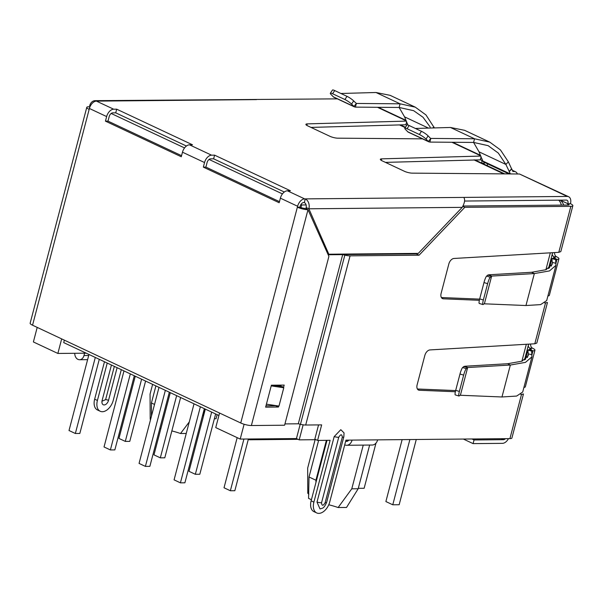 <?xml version="1.0" encoding="UTF-8"?>
<svg xmlns="http://www.w3.org/2000/svg" width="603" height="603" viewBox="0 0 603 603"><rect width="100%" height="100%" fill="white"/><g stroke="black" fill="none" stroke-linecap="round" stroke-linejoin="round"><path stroke-width="0.9" d="M508.472 438.637A7.764 4.809 -64.8 0 1 502.487 443.348L473.091 443.62L463.375 439.059M473.091 443.62L474.056 439.964L503.445 439.693L501.342 438.705M474.056 439.964L471.953 438.976M505.472 438.66A3.882 2.404 -64.8 0 1 503.445 439.693M482.061 163.255L484.277 163.232A3.882 2.917 -90.5 0 0 484.126 164.22M554.602 252.574A3.882 2.917 -90.5 0 0 556.539 256.742A7.764 1.741 -165.3 0 1 558.936 258.762A7.764 1.741 -165.3 0 1 556.946 259.38L555.823 259.448L555.68 259.991M530.61 344.027A3.882 2.917 -90.5 0 0 532.547 348.195A7.764 1.741 -165.3 0 1 534.944 350.207A7.764 1.741 -165.3 0 1 532.954 350.833L531.831 350.893L531.688 351.443M523.917 387.39A7.764 1.741 14.7 0 0 525.349 386.787L534.944 350.207M547.908 295.937A7.764 1.741 14.7 0 0 549.341 295.342L558.936 258.762M532.547 348.195L529.992 348.217A3.882 0.867 -165.3 0 1 531.19 349.227A3.882 0.867 -165.3 0 1 530.195 349.536L532.954 350.833L532.027 354.368M530.195 349.536L529.072 349.604L531.831 350.893M556.539 256.742L553.984 256.765A3.882 0.867 -165.3 0 1 555.182 257.775A3.882 0.867 -165.3 0 1 554.187 258.084L556.946 259.38L556.019 262.916M554.187 258.084L553.064 258.152L555.823 259.448M532.072 354.783L528.318 353.886L528.19 355.808L522.025 361.159L507.598 363.737L510.349 365.034L525.492 362.365L531.944 356.795L531.642 351.067L527.889 350.057L525.439 359.396M527.354 357.556L528.318 353.886L527.881 350.162L529.072 349.604M556.064 263.33L552.31 262.433L552.182 264.355L546.016 269.707L531.582 272.285L534.341 273.581L549.484 270.92L555.936 265.343L555.634 259.614L551.881 258.604L549.431 267.943M551.346 266.111L552.31 262.433L551.873 258.717L553.064 258.152M501.975 396.978L510.349 365.034L467.664 367.529L460.383 395.267L501.975 396.978L516.65 396.058L522.703 392.025L531.944 356.795M525.959 305.525L534.341 273.581L491.656 276.084L484.375 303.814L525.959 305.525L540.642 304.613L546.695 300.573L555.936 265.343M460.383 395.267L467.664 367.529L464.905 366.24L507.598 363.737M484.375 303.814L491.656 276.084L488.897 274.787L531.582 272.285M460.187 395.229L459.139 395.952A5.819 0.935 106.8 0 1 458.936 396.013A5.819 0.935 106.8 0 1 459.365 391.445L463.647 375.126A5.819 0.935 106.8 0 1 466.3 368.667L467.423 367.657L463.76 366.549L464.905 366.24M484.179 303.784L483.131 304.507A5.819 0.935 106.8 0 1 482.928 304.56A5.819 0.935 106.8 0 1 483.357 299.993L487.639 283.674A5.819 0.935 106.8 0 1 490.292 277.222L491.415 276.204L487.752 275.096L488.897 274.787M466.3 368.667L462.637 367.559L463.76 366.549M462.637 367.559A5.819 0.935 106.8 0 0 459.983 374.018L455.702 390.329A5.819 0.935 106.8 0 0 455.265 394.905L458.936 396.013M490.292 277.222L486.629 276.106L487.752 275.096M486.629 276.106A5.819 0.935 106.8 0 0 483.975 282.566L479.694 298.884A5.819 0.935 106.8 0 0 479.257 303.452L482.928 304.56M512.867 171.425L514.178 171.508A7.764 4.809 -64.8 0 1 515.557 171.795A7.764 4.809 -64.8 0 1 517.374 173.988M513.07 171.516A0.618 0.384 -64.8 0 1 512.821 171.35L511.774 168.946L509.286 171.554L510.326 173.928M487.277 165.704A3.882 2.404 115.2 0 0 487.322 163.737M510.289 173.928L482.762 161.001A4.5 2.789 115.2 0 0 483.734 162.056L508.992 173.92M482.762 161.001L481.812 158.491M509.098 171.463L511.585 168.863L508.352 161.838L505.872 164.438L509.286 171.554M481.707 158.597L479.031 151.835L473.589 142.436L474.546 138.78L489.764 142.135L500.445 149.913L508.352 161.838M489.764 142.135L464.566 130.301L450.464 127.474L415.384 128.454M479.031 151.835L505.872 164.438L498.327 153.087L488.113 145.647L473.581 142.436L429.856 142.089L430.821 138.426L474.546 138.78L450.464 127.474M430.821 138.426L428.371 141.464L428.967 141.893L408.095 132.087L405.442 129.404A5.819 1.063 33.6 0 1 404.801 128.213A5.819 1.063 33.6 0 1 407.055 128.718L419.356 134.492A5.819 1.063 33.6 0 1 426.012 139.067L428.371 141.464L429.856 142.089M404.801 128.213L406.912 125.032A5.819 1.063 33.6 0 1 409.158 125.537L421.467 131.311A5.819 1.063 33.6 0 1 428.122 135.886L430.482 138.291M481.722 163.255C482.219 161.069 481.752 159.885 480.327 159.712L481.096 156.78M480.975 159.848L385.445 162.38M422.499 138.856L337.672 138.17A5.819 1.304 -165.3 0 1 329.833 136.263L307.688 125.861A5.819 1.304 -165.3 0 1 305.894 124.354A5.819 1.304 -165.3 0 1 307.259 123.886L406.339 121.105M310.99 127.414L405.872 124.746L406.641 121.814M406.52 124.881L405.872 124.746M90.02 106.701L89.636 105.834A7.764 5.842 89.5 0 1 95.086 100.663A7.764 5.842 89.5 0 1 97.075 101.108L96.435 101.116A7.764 4.809 115.2 0 0 89.402 108.48L32.547 325.213L240.748 422.989L297.369 207.168L299.925 207.146L300.166 206.234A3.882 2.404 -64.8 0 1 303.678 202.548L304.319 202.548L305.276 198.884A7.764 5.842 89.5 0 1 308.872 208.796L328.831 254.217L418.286 253.381L462.23 207.357C464.77 202.744 465.275 199.42 463.745 197.407L567.265 196.435A7.764 4.809 -64.8 0 1 568.644 196.729L519.492 174.003L412.128 173.136A5.819 1.304 -165.3 0 1 404.289 171.229L382.151 160.835A5.819 1.304 -165.3 0 1 380.35 159.32A5.819 1.304 -165.3 0 1 381.714 158.853L480.802 156.071M407.357 123.525L407.862 125.025M430.233 127.09L423.012 117.253L413.65 110.681L399.126 107.47L400.083 103.814L415.301 107.168L390.111 95.334L376.001 92.5L400.083 103.814L356.358 103.46L355.401 107.123L399.126 107.47L404.575 116.869L407.251 123.63M434.386 127.926L425.982 114.947L415.301 107.168M340.929 93.488L376.001 92.5M355.401 107.123L353.916 106.497L356.358 103.46L353.667 100.92A5.819 1.063 -146.4 0 0 347.004 96.344L334.703 90.571A5.819 1.063 -146.4 0 0 332.457 90.066L330.346 93.239A5.819 1.063 33.6 0 1 332.6 93.744L334.703 90.571M347.004 96.344L344.901 99.525A5.819 1.063 33.6 0 1 351.557 104.093L354.511 106.927L333.67 97.136L330.987 94.437A5.819 1.063 33.6 0 1 330.346 93.239M344.901 99.525L332.6 93.744M568.644 196.729A7.764 4.809 -64.8 0 1 570.453 203.701A7.764 1.741 -165.3 0 1 572.85 205.721A7.764 1.741 -165.3 0 1 570.86 206.339L464.785 207.334L419.085 255.197L416.326 253.901L347.313 254.549A3.882 0.867 -165.3 0 1 344.697 254.187L344.23 254.074M464.559 201.048L566.3 200.09A3.882 2.404 -64.8 0 1 566.993 200.241A3.882 2.404 -64.8 0 1 567.898 203.731L570.453 203.701M553.629 258.122L553.984 256.765A3.882 2.917 89.5 0 1 552.197 254.413M529.638 349.567L529.992 348.217A3.882 2.917 89.5 0 1 528.205 345.866M284.307 192.01L213.62 158.815L210.605 158.838A3.882 2.404 -64.8 0 0 207.093 162.524L205.894 167.099L279.46 201.643M186.41 146.032L115.723 112.836L112.708 112.867A3.882 2.404 115.2 0 0 109.196 116.545L107.997 121.12L181.563 155.672M304.319 202.548A3.882 2.917 89.5 0 1 306.113 207.5L306.852 209.181M328.831 254.217L327.7 253.69M462.23 207.357L308.872 208.796L306.113 207.5M90.284 106.136L89.636 105.834M337.341 98.862L95.086 100.663M115.723 112.836L116.688 109.181L192.523 144.795L189.508 144.826A7.764 4.809 115.2 0 0 182.475 152.19L181.277 156.757L105.442 121.143L107.997 121.12M214.585 155.152L290.42 190.774L287.405 190.797A7.764 4.809 115.2 0 0 280.372 198.161L279.174 202.736L203.339 167.121L204.538 162.546A7.764 4.809 -64.8 0 1 211.57 155.182L214.585 155.152L213.62 158.815M521.052 394.249L521.505 394.46L520.788 394.43M523.464 393.955L521.505 394.46L509.919 438.622A7.764 1.741 -165.3 0 0 511.909 438.004L523.464 393.955M455.363 391.739L419.394 390.262A5.819 3.603 -64.8 0 1 418.49 390.043A5.819 3.603 -64.8 0 1 417.133 384.812L424.836 355.438A5.819 3.603 -64.8 0 1 429.977 349.921L534.801 343.778L536.821 343.039L547.456 302.51L544.773 302.985M545.044 302.796L545.496 303.015L534.801 343.778M479.355 300.294L443.386 298.809A5.819 3.603 -64.8 0 1 442.481 298.591A5.819 3.603 -64.8 0 1 441.125 293.36L448.828 263.986A5.819 3.603 -64.8 0 1 453.969 258.468L558.793 252.333L560.813 251.594L572.85 205.721M284.948 423.917L298.297 423.803L342.685 254.624L298.297 423.803L300.46 424.301A7.764 1.741 14.7 0 0 305.691 425.025L321.663 424.874L317.585 440.424L330.112 440.303L313.892 502.126A12.03 7.447 115.2 0 0 316.703 512.934A12.03 7.447 115.2 0 0 329.735 501.975L345.956 440.152L352.092 440.1A7.764 5.842 89.5 0 1 346.65 445.27L372.209 445.029A7.764 5.842 -90.5 0 0 377.651 439.858L509.919 438.622M346.65 445.27A7.764 5.842 89.5 0 1 344.728 444.856M345.685 441.2A3.882 2.917 -90.5 0 0 346.612 441.388A3.882 2.917 -90.5 0 0 348.738 440.13M417.397 388.995L455.642 390.571M441.388 297.543L479.634 299.118M560.277 200.151L567.898 203.731A3.882 0.867 -165.3 0 1 569.096 204.734A3.882 0.867 -165.3 0 1 568.101 205.05L463.051 206.03M462.833 206.414L464.785 207.334M327.007 440.333L311.133 500.829A12.03 7.447 115.2 0 0 313.944 511.645L316.703 512.934M317.585 440.424L314.826 439.127L318.557 424.904M416.326 253.901L416.809 253.396M280.124 386.259L280.289 385.626L271.26 385.709M325.123 502.744A6.015 1.349 -165.3 0 0 326.668 502.261C325.16 505.894 323.683 507.899 322.228 508.269L320.005 508.94L316.997 502.095L334.175 436.617L340.801 429.683L344.042 432.916L343.846 436.783A6.015 1.349 -165.3 0 1 342.3 437.265L325.123 502.744C323.057 506.068 321.866 506.075 321.542 502.781L338.72 437.303C340.785 433.979 341.976 433.964 342.3 437.265M419.085 255.197L350.072 255.845A7.764 1.741 -165.3 0 1 344.841 255.122L300.46 424.301M328.175 254.752L342.685 254.624L344.841 255.122M121.301 369.662L113.266 400.309A12.03 7.447 -64.8 0 1 102.367 411.721A12.03 7.447 -64.8 0 1 100.226 411.269A12.03 7.447 -64.8 0 1 97.415 400.46L107.228 363.051M100.226 411.269L97.467 409.98A12.03 7.447 -64.8 0 1 94.656 399.163L104.47 361.755M111.427 365.026L102.141 400.415A4.854 3.007 115.2 0 0 103.279 404.771A4.854 3.007 115.2 0 0 108.532 400.354L117.103 367.687M287.405 190.797L304.636 198.892L463.745 197.407M105.442 121.143L106.641 116.567A7.764 4.809 -64.8 0 1 113.673 109.203L116.688 109.181M304.636 198.892A7.764 4.809 115.2 0 0 297.611 206.256L280.372 198.161M203.339 167.121L205.894 167.099M240.748 422.989A7.764 1.741 14.7 0 0 251.376 425.53L284.601 425.221L328.899 256.373L307.997 209.716A7.764 1.741 14.7 0 1 297.369 207.168L297.611 206.256M251.376 425.53L307.997 209.716L305.239 208.419A3.882 0.867 -165.3 0 1 299.925 207.146M278.676 406.023L278.413 407.033L265.629 407.153L271.388 385.204L284.171 385.091L283.516 387.563M89.161 109.392A7.764 1.741 -165.3 0 1 86.772 107.372A7.764 1.741 -165.3 0 1 88.762 106.754L89.802 107.244M32.547 325.213A7.764 1.741 -165.3 0 1 30.15 323.193L86.772 107.372M276.182 385.664L282.362 386.598L283.779 387.782L271.214 385.882M265.976 405.834L275.654 405.736L278.413 407.033M281.066 385.113L280.742 386.357M266.413 404.176L278.978 406.075L283.779 387.782M84.601 353.2L83.983 355.536A6.309 4.741 89.5 0 1 79.566 359.735A6.309 4.741 89.5 0 1 77.945 359.373A6.309 4.741 89.5 0 1 74.757 353.29M252.265 438.976A6.309 4.741 89.5 0 1 249.989 439.775A6.309 4.741 89.5 0 1 248.368 439.414A6.309 4.741 89.5 0 1 247.69 439.014M363.247 445.112L351.783 488.814L338.125 507.538L346.529 507.455L358.174 488.754L369.639 445.052M111.163 113.47L184.541 147.931M209.06 159.448L282.438 193.91M61.679 338.894L57.865 353.448L33.391 341.954L37.205 327.399M244.102 424.256L240.213 439.082L215.738 427.595L219.56 413.04M301.161 204.146A9.701 7.296 89.5 0 1 301.628 204.975L300.95 207.568M301.628 204.975L306.113 204.937M316.04 439.7L299.201 439.851L296.442 438.562L240.213 439.082M86.214 353.185L57.865 353.448M300.204 424.241L296.442 438.562M347.946 254.036L347.818 254.541M303.143 424.821L299.201 439.851M189.274 421.942L180.523 433.519A25.22 5.653 14.7 0 0 171.847 430.919M160.835 428.725A25.22 5.653 14.7 0 0 160.036 428.62L159.946 427.942M308.887 494.159A25.22 5.653 14.7 0 0 307.786 493.292L307.666 468.094L315.113 439.708M318.625 440.409L309.022 476.996L308.57 498.372L311.427 499.721M155.906 385.912L151.421 402.985L154.526 404.44M151.421 402.985L151.481 416.047M186.252 433.467L180.523 433.519M150.562 419.552A25.22 5.653 14.7 0 0 150.192 419.273L150.064 394.083L152.612 384.36M338.125 507.538A25.22 5.653 14.7 0 0 328.763 504.764M315.964 482.408L315.919 480.237L309.022 476.996M315.919 480.237L326.389 440.341M351.783 488.814L358.174 488.754M218.912 415.497L63.707 342.61L64.355 340.145M134.303 375.767L114.849 449.906L110.379 449.944L104.033 446.966L123.984 370.92M110.379 449.944L130.331 373.898M211.661 412.098L195.342 474.297L188.995 471.32L205.321 409.113M215.633 413.96L199.812 474.26L195.342 474.297M243.929 439.052L230.361 490.752L224.022 487.767L237.167 437.657M248.3 439.383L234.838 490.706L230.361 490.752M145.587 381.066L129.773 441.366L125.296 441.404L118.957 438.426L135.276 376.219M125.296 441.404L141.615 379.197M169.322 392.214L149.868 466.353L145.398 466.398L139.059 463.413L159.004 387.367M145.398 466.398L165.35 390.345M99.276 359.313L79.83 433.459L75.352 433.497L69.013 430.519L88.965 354.474M75.352 433.497L95.304 357.451M180.614 397.513L164.792 457.813L160.323 457.85L153.976 454.873L170.295 392.666M160.323 457.85L176.641 395.651M204.342 408.661L184.895 482.799L180.418 482.845L174.079 479.86L194.03 403.814M180.418 482.845L200.369 406.791M409.882 439.557L392.772 504.786L385.882 501.545L402.126 439.632M392.772 504.786L399.163 504.726L416.274 439.497M358.288 488.332L364.137 488.279L375.986 443.137M214.382 418.746L216.055 418.731L217.125 414.66M203.535 415.912L202.766 415.55L204.553 408.759M525.469 359.373L527.881 350.162M549.461 267.928L551.873 258.717M459.365 391.445L455.702 390.329M463.647 375.126L459.983 374.018M483.357 299.993L479.694 298.884M487.639 283.674L483.975 282.566M512.558 170.747L514.178 171.508M428.371 141.464L407.59 131.703M428.122 135.886L426.012 139.067M421.467 131.311L419.356 134.492M409.158 125.537L407.055 128.718M480.674 155.77L451.918 142.263M307.259 123.886L306.852 125.424M381.714 158.853L381.315 160.39M432.848 127.964L433.896 126.871M428.469 128.092L404.575 116.869M353.916 106.497L333.127 96.736M353.667 100.92L351.557 104.093M567.265 196.435L519.492 174.003M406.218 120.804L377.463 107.296M256.569 99.616L97.075 101.108M570.86 206.339L558.793 252.333M345.692 441.162L347.607 441.147M352.092 440.1L377.651 439.858M417.751 389.485L419.394 390.262M441.743 298.04L443.386 298.809M567.898 203.731L567.551 205.05M313.892 502.126L311.133 500.829M350.072 255.845L305.691 425.025M338.72 437.303A6.015 1.349 -165.3 0 1 334.175 436.617M316.997 502.095A6.015 1.349 14.7 0 0 321.542 502.781M94.656 399.163L97.415 400.46M108.532 400.354A2.133 0.475 -165.3 0 0 105.608 399.653L101.982 401.206M105.608 399.653L114.336 366.39M96.435 101.116L113.673 109.203M189.508 144.826L211.57 155.182M106.641 116.567L89.402 108.48M204.538 162.546L182.475 152.19M83.983 355.536L88.694 355.491M503.724 173.875L473.958 159.893M405.201 127.602L399.503 124.927M561.34 205.11A9.701 7.296 -90.5 0 0 558.71 200.166M521.897 361.205L526.336 344.275M545.888 269.76L550.328 252.823M512.362 170.295L515.557 171.795M480.485 155.325L452.687 142.27M406.03 120.359L378.232 107.304M326.668 502.261L343.846 436.783M79.566 359.735L87.601 359.659M99.216 359.554L99.774 359.546M249.989 439.775L298.078 439.323M400.4 124.904L405.427 127.263M474.855 159.87L504.696 173.883M563.639 205.088A9.701 9.701 0 0 0 560.164 200.151M552.65 252.687L548.489 268.546M528.658 344.14L524.504 359.991"/></g></svg>
